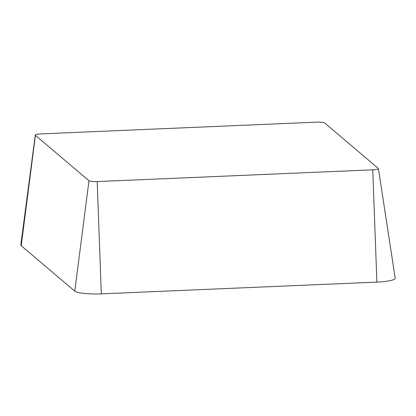 <?xml version="1.0" encoding="UTF-8"?>
<svg xmlns="http://www.w3.org/2000/svg" width="416" height="416" viewBox="0 0 416 416"><rect width="100%" height="100%" fill="white"/><g stroke="black" fill="none" stroke-linecap="round" stroke-linejoin="round"><path stroke-width="0.62" d="M316.519 122.148A6.994 1.165 179.4 0 1 324.719 122.99L378.284 168.407A6.994 1.165 179.4 0 1 378.414 168.594A6.994 1.165 179.4 0 1 372.752 169.827L97.183 181.568A6.994 1.165 179.4 0 1 88.982 180.731L35.417 135.314A6.994 1.165 179.4 0 1 35.292 135.065A6.994 1.165 179.4 0 1 40.95 133.89L316.519 122.148M378.414 168.594L395.2 278.122A22.641 3.775 179.4 0 1 376.886 282.11L101.317 293.852A22.641 3.775 179.4 0 1 74.776 291.132L21.211 245.721A22.641 3.775 179.4 0 1 20.8 244.92L35.292 135.065M376.886 282.11L372.752 169.827M101.317 293.852L97.183 181.568M74.776 291.132L88.982 180.731M21.211 245.721L35.417 135.314"/></g></svg>
